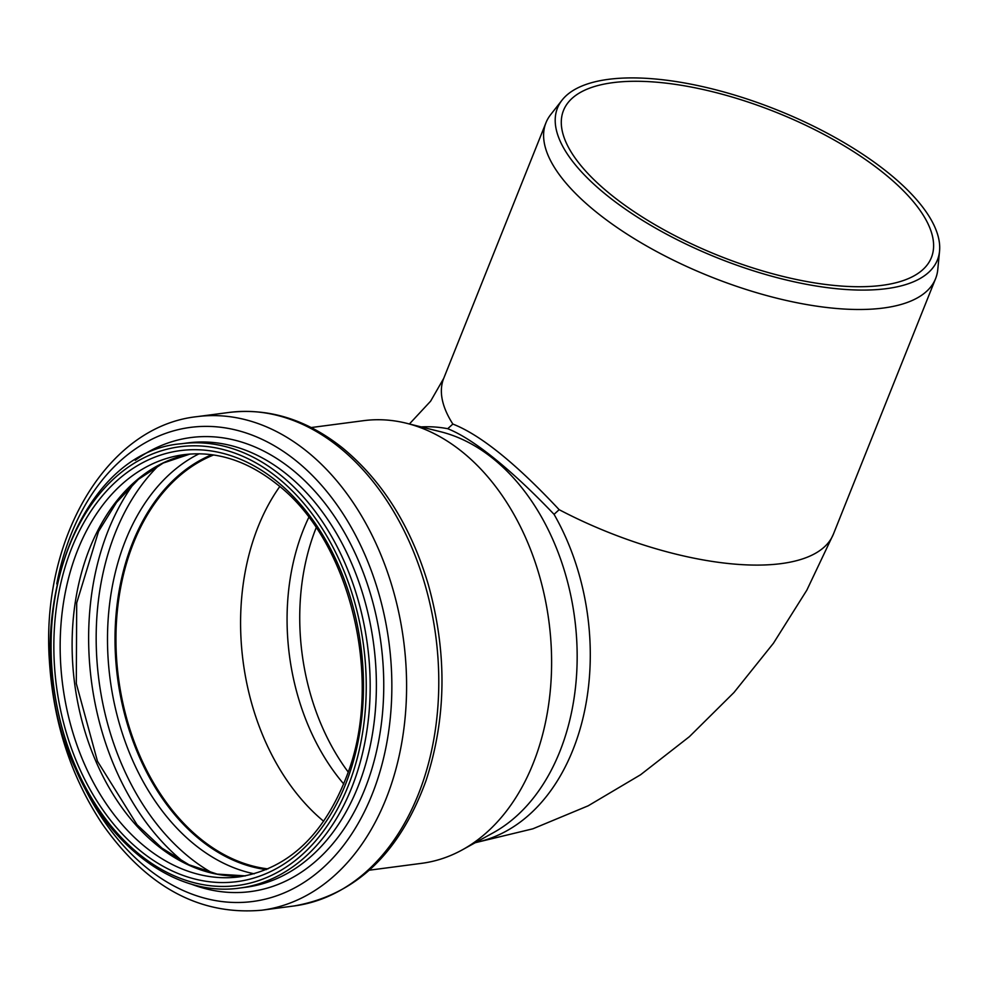 <?xml version="1.0" encoding="UTF-8"?>
<svg xmlns="http://www.w3.org/2000/svg" width="989" height="989" viewBox="0 0 989 989"><rect width="100%" height="100%" fill="white"/><g stroke="black" fill="none" stroke-linecap="round" stroke-linejoin="round"><path stroke-width="1.48" d="M833.368 534.208A209.829 81.79 -158.2 0 1 559.168 509.681L554.05 514.329C532.787 492.028 512.908 473.422 494.413 458.488C475.981 443.678 460.417 433.763 447.72 428.707L452.851 424.058A209.829 81.79 -158.2 0 1 443.715 378.367L430.623 401.175L409.409 423.984M559.168 509.681C515.751 463.322 480.308 434.789 452.851 424.058M939.55 251.095L937.782 269.515A209.829 81.79 -158.2 0 1 935.594 278.626A209.829 81.79 -158.2 0 1 661.406 254.086A209.829 81.79 -158.2 0 1 545.953 122.772A209.829 81.79 -158.2 0 1 550.65 114.662L562.073 100.112A204.599 79.75 21.8 0 0 717.841 258.042A204.599 79.75 21.8 0 0 939.55 251.095A204.599 79.75 21.8 0 0 888.159 172.766A204.599 79.75 21.8 0 0 701.621 86.402A204.599 79.75 21.8 0 0 562.073 100.112M343.789 784.03A198.109 139.906 82.5 0 1 308.791 517.395M611.202 194.882A198.109 77.216 -158.2 0 1 563.507 110.434A198.109 77.216 -158.2 0 1 692.869 87.366A198.109 77.216 -158.2 0 1 883.696 173.124A198.109 77.216 -158.2 0 1 931.391 257.573A198.109 77.216 -158.2 0 1 802.03 280.641A198.109 77.216 -158.2 0 1 611.202 194.882M311.214 427.545L363.581 420.671A223.23 157.634 82.5 0 1 406.417 423.243L440.674 431.76A209.829 148.177 82.5 0 1 493.128 458.649A209.829 148.177 82.5 0 1 577.168 656.313A209.829 148.177 82.5 0 1 493.301 832.726L462.407 849.798A223.23 157.634 82.5 0 1 421.685 863.323L369.317 870.196M323.712 821.303A212.066 149.759 82.5 0 1 279.763 486.563M267.97 868.898A212.066 149.759 82.5 0 1 118.495 677.984A212.066 149.759 82.5 0 1 213.636 454.965M266.461 869.541A212.895 150.353 82.5 0 1 117.914 678.058A212.895 150.353 82.5 0 1 212.017 454.73M406.417 423.243A223.23 157.634 82.5 0 1 462.209 451.849A223.23 157.634 82.5 0 1 551.615 662.123A223.23 157.634 82.5 0 1 462.407 849.798M447.72 428.707A209.829 148.177 -97.5 0 0 421.166 426.914M475.709 842.443A209.829 148.177 -97.5 0 0 554.05 514.329M316.183 527.73A198.109 139.906 -97.5 0 0 348.264 772.125M266.301 869.603A212.895 150.353 82.5 0 1 117.58 678.108A212.895 150.353 82.5 0 1 211.844 454.717M254.235 873.806A217.988 153.95 82.5 0 1 110.113 679.084A217.988 153.95 82.5 0 1 199.098 453.778M212.487 873.077A232.638 164.285 82.5 0 1 98.962 680.543A232.638 164.285 82.5 0 1 158.957 465.238M183.954 862.284A237.731 167.883 82.5 0 1 134.183 483.04M245.42 875.883A212.895 150.353 82.5 0 1 74.669 683.733A212.895 150.353 82.5 0 1 190.049 454.038L163.197 463.05L138.386 479.344L116.541 502.4L98.541 531.427L76.697 602.981L76.301 683.523L97.466 761.233L137.038 824.727L161.924 848.129L188.973 864.769L217.147 874.103L245.457 875.871M239.499 876.835A212.895 150.353 82.5 0 1 62.715 685.303A212.895 150.353 82.5 0 1 184.078 454.656C216.084 450.761 246.978 460.553 276.735 484.054C348.969 539.005 383.361 675.759 348.561 771.272C325.764 833.381 289.418 868.577 239.499 876.835M276.401 480.988A217.37 153.505 82.5 0 1 295.328 855.794A217.37 153.505 82.5 0 1 54.234 661.666A217.37 153.505 82.5 0 1 276.401 480.988M277.612 477.662A221.276 156.262 82.5 0 1 296.885 859.206A221.276 156.262 82.5 0 1 51.465 661.592A221.276 156.262 82.5 0 1 277.612 477.662M280.443 475.029A224.058 158.228 82.5 0 1 368.736 715.875A224.058 158.228 82.5 0 1 239.771 888.048C176.907 897.382 109.149 847.845 75.584 768.947C12.956 636.928 72.308 452.022 181.457 443.74A224.058 158.228 82.5 0 1 280.443 475.029M181.457 443.74L187.65 442.924A224.058 158.228 82.5 0 1 286.649 474.213A224.058 158.228 82.5 0 1 374.942 715.059A224.058 158.228 82.5 0 1 245.964 887.232L239.771 888.048M135.246 460.305A228.966 161.689 82.5 0 1 292.064 469.528A228.966 161.689 82.5 0 1 375.56 755.411A228.966 161.689 82.5 0 1 190.852 883.968M56.756 583.906A239.091 168.847 82.5 0 1 296.094 460.787A239.091 168.847 82.5 0 1 351.676 833.999A239.091 168.847 82.5 0 1 83.125 784.809M306.924 451.417A248.894 175.77 82.5 0 1 404.996 718.954A248.894 175.77 82.5 0 1 261.739 910.214C199.778 915.703 146.619 886.948 102.287 823.961C71.06 776.847 53.443 722.712 49.45 661.579C40.5 539.537 106.379 426.308 196.959 416.653A248.894 175.77 82.5 0 1 306.924 451.417M339.116 447.189A248.894 175.77 82.5 0 1 437.187 714.726A248.894 175.77 82.5 0 1 293.931 905.986C355.546 895.206 399.593 853.383 426.074 780.482C446.583 717.643 447.263 652.072 428.076 583.782C410.658 525.95 382.174 480.691 342.627 448.005C306.949 419.645 269.119 407.789 229.151 412.438A248.894 175.77 82.5 0 1 339.116 447.189M475.214 842.715L532.873 828.807L588.171 805.812L640.538 774.783L689.382 736.681L733.974 692.498L773.423 643.27L806.839 590.161L833.368 534.221L935.594 278.626M545.953 122.772L443.715 378.367M261.739 910.214L293.931 905.986M196.959 416.653L229.151 412.438"/></g></svg>
